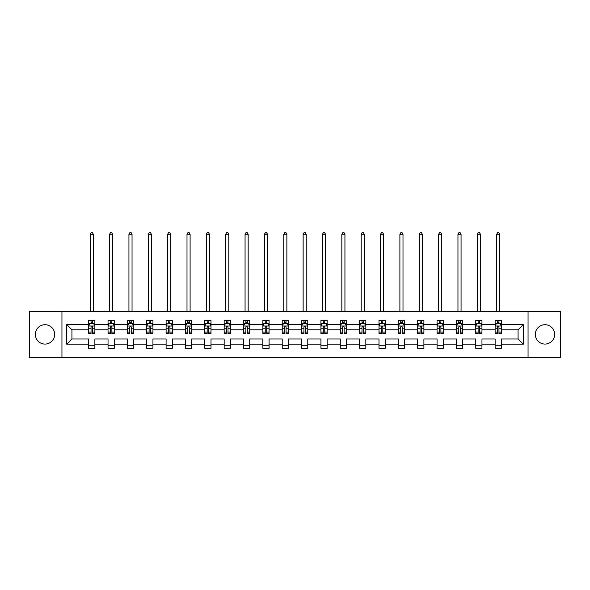 <?xml version="1.0" encoding="UTF-8"?>
<svg xmlns="http://www.w3.org/2000/svg" width="590" height="590" viewBox="0 0 590 590"><rect width="100%" height="100%" fill="white"/><g stroke="black" fill="none" stroke-linecap="round" stroke-linejoin="round"><path stroke-width="0.89" d="M544.99 324.714A9.676 9.676 0 0 0 535.314 334.39A9.676 9.676 0 0 0 544.99 344.066A9.676 9.676 0 0 0 554.666 334.39A9.676 9.676 0 0 0 544.99 324.714M45.01 324.714A9.676 9.676 0 0 0 35.334 334.39A9.676 9.676 0 0 0 45.01 344.066A9.676 9.676 0 0 0 54.686 334.39A9.676 9.676 0 0 0 45.01 324.714M528.057 357.341L560.5 357.341L560.5 311.439L528.057 311.439L528.057 357.341L61.943 357.341L61.943 311.439L29.5 311.439L29.5 357.341L61.943 357.341M501.323 344.191L501.323 338.985L518.072 338.985L523.278 344.191L501.323 344.191L501.323 348.351L495.121 348.351L495.121 344.191L481.964 344.191L481.964 348.351L475.761 348.351L475.761 344.191L462.612 344.191L462.612 348.351L456.409 348.351L456.409 344.191L443.26 344.191L443.26 348.351L437.057 348.351L437.057 344.191L423.908 344.191L423.908 348.351L417.698 348.351L417.698 344.191L404.548 344.191L404.548 348.351L398.346 348.351L398.346 344.191L385.196 344.191L385.196 348.351L378.994 348.351L378.994 344.191L365.844 344.191L365.844 348.351L359.635 348.351L359.635 344.191L346.485 344.191L346.485 348.351L340.283 348.351L340.283 344.191L327.133 344.191L327.133 348.351L320.931 348.351L320.931 344.191L307.781 344.191L307.781 348.351L301.579 348.351L301.579 344.191L288.421 344.191L288.421 348.351L282.219 348.351L282.219 344.191L269.07 344.191L269.07 348.351L262.867 348.351L262.867 344.191L249.718 344.191L249.718 348.351L243.515 348.351L243.515 344.191L230.366 344.191L230.366 348.351L224.156 348.351L224.156 344.191L211.006 344.191L211.006 348.351L204.804 348.351L204.804 344.191L191.654 344.191L191.654 348.351L185.452 348.351L185.452 344.191L172.302 344.191L172.302 348.351L166.092 348.351L166.092 344.191L152.943 344.191L152.943 348.351L146.74 348.351L146.74 344.191L133.591 344.191L133.591 348.351L127.388 348.351L127.388 344.191L114.239 344.191L114.239 348.351L108.036 348.351L108.036 344.191L94.879 344.191L94.879 348.351L88.677 348.351L88.677 344.191L66.722 344.191L66.722 324.589L88.677 324.589L88.677 320.436L94.879 320.436L94.879 324.589L108.036 324.589L108.036 320.436L114.239 320.436L114.239 324.589L127.388 324.589L127.388 320.436L133.591 320.436L133.591 324.589L146.74 324.589L146.74 320.436L152.943 320.436L152.943 324.589L166.092 324.589L166.092 320.436L172.302 320.436L172.302 324.589L185.452 324.589L185.452 320.436L191.654 320.436L191.654 324.589L204.804 324.589L204.804 320.436L211.006 320.436L211.006 324.589L224.156 324.589L224.156 320.436L230.366 320.436L230.366 324.589L243.515 324.589L243.515 320.436L249.718 320.436L249.718 324.589L262.867 324.589L262.867 320.436L269.07 320.436L269.07 324.589L282.219 324.589L282.219 320.436L288.421 320.436L288.421 324.589L301.579 324.589L301.579 320.436L307.781 320.436L307.781 324.589L320.931 324.589L320.931 320.436L327.133 320.436L327.133 324.589L340.283 324.589L340.283 320.436L346.485 320.436L346.485 324.589L359.635 324.589L359.635 320.436L365.844 320.436L365.844 324.589L378.994 324.589L378.994 320.436L385.196 320.436L385.196 324.589L398.346 324.589L398.346 320.436L404.548 320.436L404.548 324.589L417.698 324.589L417.698 320.436L423.908 320.436L423.908 324.589L437.057 324.589L437.057 320.436L443.26 320.436L443.26 324.589L456.409 324.589L456.409 320.436L462.612 320.436L462.612 324.589L475.761 324.589L475.761 320.436L481.964 320.436L481.964 324.589L495.121 324.589L495.121 320.436L501.323 320.436L501.323 324.589L523.278 324.589L523.278 344.191M528.057 311.439L61.943 311.439M495.121 324.589L495.121 329.803L481.964 329.803L481.964 324.589M481.964 344.191L481.964 338.985L495.121 338.985L495.121 344.191M475.761 324.589L475.761 329.803L462.612 329.803L462.612 324.589M462.612 344.191L462.612 338.985L475.761 338.985L475.761 344.191M456.409 324.589L456.409 329.803L443.26 329.803L443.26 324.589M443.26 344.191L443.26 338.985L456.409 338.985L456.409 344.191M437.057 324.589L437.057 329.803L423.908 329.803L423.908 324.589M423.908 344.191L423.908 338.985L437.057 338.985L437.057 344.191M417.698 324.589L417.698 329.803L404.548 329.803L404.548 324.589M404.548 344.191L404.548 338.985L417.698 338.985L417.698 344.191M398.346 324.589L398.346 329.803L385.196 329.803L385.196 324.589M385.196 344.191L385.196 338.985L398.346 338.985L398.346 344.191M378.994 324.589L378.994 329.803L365.844 329.803L365.844 324.589M365.844 344.191L365.844 338.985L378.994 338.985L378.994 344.191M359.635 324.589L359.635 329.803L346.485 329.803L346.485 324.589M346.485 344.191L346.485 338.985L359.635 338.985L359.635 344.191M340.283 324.589L340.283 329.803L327.133 329.803L327.133 324.589M327.133 344.191L327.133 338.985L340.283 338.985L340.283 344.191M320.931 324.589L320.931 329.803L307.781 329.803L307.781 324.589M307.781 344.191L307.781 338.985L320.931 338.985L320.931 344.191M301.579 324.589L301.579 329.803L288.421 329.803L288.421 324.589M288.421 344.191L288.421 338.985L301.579 338.985L301.579 344.191M282.219 324.589L282.219 329.803L269.07 329.803L269.07 324.589M269.07 344.191L269.07 338.985L282.219 338.985L282.219 344.191M262.867 324.589L262.867 329.803L249.718 329.803L249.718 324.589M249.718 344.191L249.718 338.985L262.867 338.985L262.867 344.191M243.515 324.589L243.515 329.803L230.366 329.803L230.366 324.589M230.366 344.191L230.366 338.985L243.515 338.985L243.515 344.191M224.156 324.589L224.156 329.803L211.006 329.803L211.006 324.589M211.006 344.191L211.006 338.985L224.156 338.985L224.156 344.191M204.804 324.589L204.804 329.803L191.654 329.803L191.654 324.589M191.654 344.191L191.654 338.985L204.804 338.985L204.804 344.191M185.452 324.589L185.452 329.803L172.302 329.803L172.302 324.589M172.302 344.191L172.302 338.985L185.452 338.985L185.452 344.191M166.092 324.589L166.092 329.803L152.943 329.803L152.943 324.589M152.943 344.191L152.943 338.985L166.092 338.985L166.092 344.191M146.74 324.589L146.74 329.803L133.591 329.803L133.591 324.589M133.591 344.191L133.591 338.985L146.74 338.985L146.74 344.191M127.388 324.589L127.388 329.803L114.239 329.803L114.239 324.589M114.239 344.191L114.239 338.985L127.388 338.985L127.388 344.191M108.036 324.589L108.036 329.803L94.879 329.803L94.879 324.589M94.879 344.191L94.879 338.985L108.036 338.985L108.036 344.191M88.677 324.589L88.677 329.803L71.928 329.803L71.928 338.985L88.677 338.985L88.677 344.191M66.722 324.589L71.928 329.803M518.072 338.985L518.072 329.803L501.323 329.803L501.323 324.589M497.473 323.534L498.963 323.534M478.121 323.534L479.611 323.534M458.769 323.534L460.252 323.534M439.41 323.534L440.9 323.534M420.058 323.534L421.548 323.534M400.706 323.534L402.196 323.534M381.347 323.534L382.836 323.534M361.995 323.534L363.484 323.534M342.643 323.534L344.132 323.534M323.291 323.534L324.773 323.534M303.931 323.534L305.421 323.534M284.579 323.534L286.069 323.534M265.227 323.534L266.709 323.534M245.868 323.534L247.357 323.534M226.516 323.534L228.006 323.534M207.164 323.534L208.654 323.534M187.804 323.534L189.294 323.534M168.452 323.534L169.942 323.534M149.1 323.534L150.59 323.534M129.748 323.534L131.231 323.534M110.389 323.534L111.879 323.534M91.037 323.534L92.527 323.534M88.677 345.246L94.879 345.246M108.036 345.246L114.239 345.246M127.388 345.246L133.591 345.246M146.74 345.246L152.943 345.246M166.092 345.246L172.302 345.246M185.452 345.246L191.654 345.246M204.804 345.246L211.006 345.246M224.156 345.246L230.366 345.246M243.515 345.246L249.718 345.246M262.867 345.246L269.07 345.246M282.219 345.246L288.421 345.246M301.579 345.246L307.781 345.246M320.931 345.246L327.133 345.246M340.283 345.246L346.485 345.246M359.635 345.246L365.844 345.246M378.994 345.246L385.196 345.246M398.346 345.246L404.548 345.246M417.698 345.246L423.908 345.246M437.057 345.246L443.26 345.246M456.409 345.246L462.612 345.246M475.761 345.246L481.964 345.246M495.121 345.246L501.323 345.246M71.928 338.985L66.722 344.191M523.278 324.589L518.072 329.803M92.527 322.044L91.037 322.044M89.842 323.748L88.677 323.748L88.677 320.436L91.037 320.436L91.037 323.6M88.677 332.089L88.677 333.645L91.037 333.645L91.037 332.089L88.677 332.089L88.677 329.803M94.879 329.803L94.879 333.645L92.527 333.645L92.527 327.007C92.033 326.056 91.531 326.056 91.037 327.007L91.037 332.089M93.714 323.748L94.879 323.748L94.879 320.436L92.527 320.436L92.527 323.6M94.879 326.078L93.64 323.6L89.923 323.6L88.677 326.078M93.331 311.439L93.331 234.267L90.233 234.267L90.233 311.439M90.233 234.267L91.162 232.659L92.401 232.659L93.331 234.267M111.879 322.044L110.389 322.044M109.202 323.748L108.036 323.748L108.036 320.436L110.389 320.436L110.389 323.6M108.036 332.089L108.036 333.645L110.389 333.645L110.389 332.089L108.036 332.089L108.036 329.803M114.239 329.803L114.239 333.645L111.879 333.645L111.879 327.007C111.385 326.056 110.891 326.056 110.389 327.007L110.389 332.089M113.073 323.748L114.239 323.748L114.239 320.436L111.879 320.436L111.879 323.6M114.239 326.078L112.992 323.6L109.275 323.6L108.036 326.078M112.683 311.439L112.683 234.267L109.585 234.267L109.585 311.439M109.585 234.267L110.514 232.659L111.753 232.659L112.683 234.267M131.231 322.044L129.748 322.044M128.554 323.748L127.388 323.748L127.388 320.436L129.748 320.436L129.748 323.6M127.388 332.089L127.388 333.645L129.748 333.645L129.748 332.089L127.388 332.089L127.388 329.803M133.591 329.803L133.591 333.645L131.231 333.645L131.231 327.007C130.737 326.056 130.243 326.056 129.748 327.007L129.748 332.089M132.425 323.748L133.591 323.748L133.591 320.436L131.231 320.436L131.231 323.6M133.591 326.078L132.352 323.6L128.627 323.6L127.388 326.078M132.042 311.439L132.042 234.267L128.937 234.267L128.937 311.439M128.937 234.267L129.866 232.659L131.113 232.659L132.042 234.267M150.59 322.044L149.1 322.044M147.906 323.748L146.74 323.748L146.74 320.436L149.1 320.436L149.1 323.6M146.74 332.089L146.74 333.645L149.1 333.645L149.1 332.089L146.74 332.089L146.74 329.803M152.943 329.803L152.943 333.645L150.59 333.645L150.59 327.007C150.089 326.056 149.595 326.056 149.1 327.007L149.1 332.089M151.778 323.748L152.943 323.748L152.943 320.436L150.59 320.436L150.59 323.6M152.943 326.078L151.704 323.6L147.979 323.6L146.74 326.078M151.394 311.439L151.394 234.267L148.289 234.267L148.289 311.439M148.289 234.267L149.226 232.659L150.465 232.659L151.394 234.267M169.942 322.044L168.452 322.044M167.265 323.748L166.092 323.748L166.092 320.436L168.452 320.436L168.452 323.6M166.092 332.089L166.092 333.645L168.452 333.645L168.452 332.089L166.092 332.089L166.092 329.803M172.302 329.803L172.302 333.645L169.942 333.645L169.942 327.007C169.448 326.056 168.954 326.056 168.452 327.007L168.452 332.089M171.13 323.748L172.302 323.748L172.302 320.436L169.942 320.436L169.942 323.6M172.302 326.078L171.056 323.6L167.339 323.6L166.092 326.078M170.746 311.439L170.746 234.267L167.649 234.267L167.649 311.439M167.649 234.267L168.578 232.659L169.817 232.659L170.746 234.267M189.294 322.044L187.804 322.044M186.617 323.748L185.452 323.748L185.452 320.436L187.804 320.436L187.804 323.6M185.452 332.089L185.452 333.645L187.804 333.645L187.804 332.089L185.452 332.089L185.452 329.803M191.654 329.803L191.654 333.645L189.294 333.645L189.294 327.007C188.8 326.056 188.306 326.056 187.804 327.007L187.804 332.089M190.489 323.748L191.654 323.748L191.654 320.436L189.294 320.436L189.294 323.6M191.654 326.078L190.415 323.6L186.691 323.6L185.452 326.078M190.105 311.439L190.105 234.267L187.001 234.267L187.001 311.439M187.001 234.267L187.93 232.659L189.169 232.659L190.105 234.267M208.654 322.044L207.164 322.044M205.969 323.748L204.804 323.748L204.804 320.436L207.164 320.436L207.164 323.6M204.804 332.089L204.804 333.645L207.164 333.645L207.164 332.089L204.804 332.089L204.804 329.803M211.006 329.803L211.006 333.645L208.654 333.645L208.654 327.007C208.152 326.056 207.658 326.056 207.164 327.007L207.164 332.089M209.841 323.748L211.006 323.748L211.006 320.436L208.654 320.436L208.654 323.6M211.006 326.078L209.767 323.6L206.043 323.6L204.804 326.078M209.457 311.439L209.457 234.267L206.353 234.267L206.353 311.439M206.353 234.267L207.289 232.659L208.528 232.659L209.457 234.267M228.006 322.044L226.516 322.044M225.328 323.748L224.156 323.748L224.156 320.436L226.516 320.436L226.516 323.6M224.156 332.089L224.156 333.645L226.516 333.645L226.516 332.089L224.156 332.089L224.156 329.803M230.366 329.803L230.366 333.645L228.006 333.645L228.006 327.007C227.511 326.056 227.01 326.056 226.516 327.007L226.516 332.089M229.193 323.748L230.366 323.748L230.366 320.436L228.006 320.436L228.006 323.6M230.366 326.078L229.119 323.6L225.402 323.6L224.156 326.078M228.809 311.439L228.809 234.267L225.712 234.267L225.712 311.439M225.712 234.267L226.641 232.659L227.88 232.659L228.809 234.267M247.357 322.044L245.868 322.044M244.68 323.748L243.515 323.748L243.515 320.436L245.868 320.436L245.868 323.6M243.515 332.089L243.515 333.645L245.868 333.645L245.868 332.089L243.515 332.089L243.515 329.803M249.718 329.803L249.718 333.645L247.357 333.645L247.357 327.007C246.863 326.056 246.369 326.056 245.868 327.007L245.868 332.089M248.552 323.748L249.718 323.748L249.718 320.436L247.357 320.436L247.357 323.6M249.718 326.078L248.479 323.6L244.754 323.6L243.515 326.078M248.169 311.439L248.169 234.267L245.064 234.267L245.064 311.439M245.064 234.267L245.993 232.659L247.232 232.659L248.169 234.267M266.709 322.044L265.227 322.044M264.032 323.748L262.867 323.748L262.867 320.436L265.227 320.436L265.227 323.6M262.867 332.089L262.867 333.645L265.227 333.645L265.227 332.089L262.867 332.089L262.867 329.803M269.07 329.803L269.07 333.645L266.709 333.645L266.709 327.007C266.215 326.056 265.721 326.056 265.227 327.007L265.227 332.089M267.904 323.748L269.07 323.748L269.07 320.436L266.709 320.436L266.709 323.6M269.07 326.078L267.831 323.6L264.106 323.6L262.867 326.078M267.521 311.439L267.521 234.267L264.416 234.267L264.416 311.439M264.416 234.267L265.345 232.659L266.592 232.659L267.521 234.267M286.069 322.044L284.579 322.044M283.384 323.748L282.219 323.748L282.219 320.436L284.579 320.436L284.579 323.6M282.219 332.089L282.219 333.645L284.579 333.645L284.579 332.089L282.219 332.089L282.219 329.803M288.421 329.803L288.421 333.645L286.069 333.645L286.069 327.007C285.575 326.056 285.073 326.056 284.579 327.007L284.579 332.089M287.256 323.748L288.421 323.748L288.421 320.436L286.069 320.436L286.069 323.6M288.421 326.078L287.183 323.6L283.466 323.6L282.219 326.078M286.873 311.439L286.873 234.267L283.775 234.267L283.775 311.439M283.775 234.267L284.705 232.659L285.944 232.659L286.873 234.267M305.421 322.044L303.931 322.044M302.744 323.748L301.579 323.748L301.579 320.436L303.931 320.436L303.931 323.6M301.579 332.089L301.579 333.645L303.931 333.645L303.931 332.089L301.579 332.089L301.579 329.803M307.781 329.803L307.781 333.645L305.421 333.645L305.421 327.007C304.927 326.056 304.433 326.056 303.931 327.007L303.931 332.089M306.616 323.748L307.781 323.748L307.781 320.436L305.421 320.436L305.421 323.6M307.781 326.078L306.534 323.6L302.818 323.6L301.579 326.078M306.225 311.439L306.225 234.267L303.127 234.267L303.127 311.439M303.127 234.267L304.056 232.659L305.296 232.659L306.225 234.267M324.773 322.044L323.291 322.044M322.096 323.748L320.931 323.748L320.931 320.436L323.291 320.436L323.291 323.6M320.931 332.089L320.931 333.645L323.291 333.645L323.291 332.089L320.931 332.089L320.931 329.803M327.133 329.803L327.133 333.645L324.773 333.645L324.773 327.007C324.279 326.056 323.785 326.056 323.291 327.007L323.291 332.089M325.968 323.748L327.133 323.748L327.133 320.436L324.773 320.436L324.773 323.6M327.133 326.078L325.894 323.6L322.17 323.6L320.931 326.078M325.584 311.439L325.584 234.267L322.479 234.267L322.479 311.439M322.479 234.267L323.409 232.659L324.655 232.659L325.584 234.267M344.132 322.044L342.643 322.044M341.448 323.748L340.283 323.748L340.283 320.436L342.643 320.436L342.643 323.6M340.283 332.089L340.283 333.645L342.643 333.645L342.643 332.089L340.283 332.089L340.283 329.803M346.485 329.803L346.485 333.645L344.132 333.645L344.132 327.007C343.631 326.056 343.137 326.056 342.643 327.007L342.643 332.089M345.32 323.748L346.485 323.748L346.485 320.436L344.132 320.436L344.132 323.6M346.485 326.078L345.246 323.6L341.522 323.6L340.283 326.078M344.936 311.439L344.936 234.267L341.831 234.267L341.831 311.439M341.831 234.267L342.768 232.659L344.007 232.659L344.936 234.267M363.484 322.044L361.995 322.044M360.807 323.748L359.635 323.748L359.635 320.436L361.995 320.436L361.995 323.6M359.635 332.089L359.635 333.645L361.995 333.645L361.995 332.089L359.635 332.089L359.635 329.803M365.844 329.803L365.844 333.645L363.484 333.645L363.484 327.007C362.99 326.056 362.489 326.056 361.995 327.007L361.995 332.089M364.672 323.748L365.844 323.748L365.844 320.436L363.484 320.436L363.484 323.6M365.844 326.078L364.598 323.6L360.881 323.6L359.635 326.078M364.288 311.439L364.288 234.267L361.191 234.267L361.191 311.439M361.191 234.267L362.12 232.659L363.359 232.659L364.288 234.267M382.836 322.044L381.347 322.044M380.159 323.748L378.994 323.748L378.994 320.436L381.347 320.436L381.347 323.6M378.994 332.089L378.994 333.645L381.347 333.645L381.347 332.089L378.994 332.089L378.994 329.803M385.196 329.803L385.196 333.645L382.836 333.645L382.836 327.007C382.342 326.056 381.848 326.056 381.347 327.007L381.347 332.089M384.031 323.748L385.196 323.748L385.196 320.436L382.836 320.436L382.836 323.6M385.196 326.078L383.957 323.6L380.233 323.6L378.994 326.078M383.648 311.439L383.648 234.267L380.543 234.267L380.543 311.439M380.543 234.267L381.472 232.659L382.711 232.659L383.648 234.267M402.196 322.044L400.706 322.044M399.511 323.748L398.346 323.748L398.346 320.436L400.706 320.436L400.706 323.6M398.346 332.089L398.346 333.645L400.706 333.645L400.706 332.089L398.346 332.089L398.346 329.803M404.548 329.803L404.548 333.645L402.196 333.645L402.196 327.007C401.694 326.056 401.2 326.056 400.706 327.007L400.706 332.089M403.383 323.748L404.548 323.748L404.548 320.436L402.196 320.436L402.196 323.6M404.548 326.078L403.309 323.6L399.585 323.6L398.346 326.078M403 311.439L403 234.267L399.895 234.267L399.895 311.439M399.895 234.267L400.831 232.659L402.07 232.659L403 234.267M421.548 322.044L420.058 322.044M418.871 323.748L417.698 323.748L417.698 320.436L420.058 320.436L420.058 323.6M417.698 332.089L417.698 333.645L420.058 333.645L420.058 332.089L417.698 332.089L417.698 329.803M423.908 329.803L423.908 333.645L421.548 333.645L421.548 327.007C421.053 326.056 420.552 326.056 420.058 327.007L420.058 332.089M422.735 323.748L423.908 323.748L423.908 320.436L421.548 320.436L421.548 323.6M423.908 326.078L422.661 323.6L418.944 323.6L417.698 326.078M422.351 311.439L422.351 234.267L419.254 234.267L419.254 311.439M419.254 234.267L420.183 232.659L421.422 232.659L422.351 234.267M440.9 322.044L439.41 322.044M438.223 323.748L437.057 323.748L437.057 320.436L439.41 320.436L439.41 323.6M437.057 332.089L437.057 333.645L439.41 333.645L439.41 332.089L437.057 332.089L437.057 329.803M443.26 329.803L443.26 333.645L440.9 333.645L440.9 327.007C440.406 326.056 439.911 326.056 439.41 327.007L439.41 332.089M442.094 323.748L443.26 323.748L443.26 320.436L440.9 320.436L440.9 323.6M443.26 326.078L442.021 323.6L438.296 323.6L437.057 326.078M441.711 311.439L441.711 234.267L438.606 234.267L438.606 311.439M438.606 234.267L439.535 232.659L440.774 232.659L441.711 234.267M460.252 322.044L458.769 322.044M457.575 323.748L456.409 323.748L456.409 320.436L458.769 320.436L458.769 323.6M456.409 332.089L456.409 333.645L458.769 333.645L458.769 332.089L456.409 332.089L456.409 329.803M462.612 329.803L462.612 333.645L460.252 333.645L460.252 327.007C459.757 326.056 459.263 326.056 458.769 327.007L458.769 332.089M461.446 323.748L462.612 323.748L462.612 320.436L460.252 320.436L460.252 323.6M462.612 326.078L461.373 323.6L457.648 323.6L456.409 326.078M461.063 311.439L461.063 234.267L457.958 234.267L457.958 311.439M457.958 234.267L458.887 232.659L460.134 232.659L461.063 234.267M479.611 322.044L478.121 322.044M476.926 323.748L475.761 323.748L475.761 320.436L478.121 320.436L478.121 323.6M475.761 332.089L475.761 333.645L478.121 333.645L478.121 332.089L475.761 332.089L475.761 329.803M481.964 329.803L481.964 333.645L479.611 333.645L479.611 327.007C479.117 326.056 478.615 326.056 478.121 327.007L478.121 332.089M480.798 323.748L481.964 323.748L481.964 320.436L479.611 320.436L479.611 323.6M481.964 326.078L480.725 323.6L477.008 323.6L475.761 326.078M480.415 311.439L480.415 234.267L477.317 234.267L477.317 311.439M477.317 234.267L478.247 232.659L479.486 232.659L480.415 234.267M498.963 322.044L497.473 322.044M496.286 323.748L495.121 323.748L495.121 320.436L497.473 320.436L497.473 323.6M495.121 332.089L495.121 333.645L497.473 333.645L497.473 332.089L495.121 332.089L495.121 329.803M501.323 329.803L501.323 333.645L498.963 333.645L498.963 327.007C498.469 326.056 497.975 326.056 497.473 327.007L497.473 332.089M500.158 323.748L501.323 323.748L501.323 320.436L498.963 320.436L498.963 323.6M501.323 326.078L500.077 323.6L496.36 323.6L495.121 326.078M499.767 311.439L499.767 234.267L496.669 234.267L496.669 311.439M496.669 234.267L497.599 232.659L498.838 232.659L499.767 234.267M94.85 326.019L88.714 326.019M94.879 332.089L92.527 332.089M91.037 328.763L88.677 328.763M94.879 328.763L92.527 328.763M92.527 322.833L91.037 322.833M114.209 326.019L108.066 326.019M114.239 332.089L111.879 332.089M110.389 328.763L108.036 328.763M114.239 328.763L111.879 328.763M111.879 322.833L110.389 322.833M133.561 326.019L127.418 326.019M133.591 332.089L131.231 332.089M129.748 328.763L127.388 328.763M133.591 328.763L131.231 328.763M131.231 322.833L129.748 322.833M152.913 326.019L146.77 326.019M152.943 332.089L150.59 332.089M149.1 328.763L146.74 328.763M152.943 328.763L150.59 328.763M150.59 322.833L149.1 322.833M172.265 326.019L166.129 326.019M172.302 332.089L169.942 332.089M168.452 328.763L166.092 328.763M172.302 328.763L169.942 328.763M169.942 322.833L168.452 322.833M191.625 326.019L185.481 326.019M191.654 332.089L189.294 332.089M187.804 328.763L185.452 328.763M191.654 328.763L189.294 328.763M189.294 322.833L187.804 322.833M210.977 326.019L204.833 326.019M211.006 332.089L208.654 332.089M207.164 328.763L204.804 328.763M211.006 328.763L208.654 328.763M208.654 322.833L207.164 322.833M230.329 326.019L224.193 326.019M230.366 332.089L228.006 332.089M226.516 328.763L224.156 328.763M230.366 328.763L228.006 328.763M228.006 322.833L226.516 322.833M249.688 326.019L243.545 326.019M249.718 332.089L247.357 332.089M245.868 328.763L243.515 328.763M249.718 328.763L247.357 328.763M247.357 322.833L245.868 322.833M269.04 326.019L262.897 326.019M269.07 332.089L266.709 332.089M265.227 328.763L262.867 328.763M269.07 328.763L266.709 328.763M266.709 322.833L265.227 322.833M288.392 326.019L282.249 326.019M288.421 332.089L286.069 332.089M284.579 328.763L282.219 328.763M288.421 328.763L286.069 328.763M286.069 322.833L284.579 322.833M307.751 326.019L301.608 326.019M307.781 332.089L305.421 332.089M303.931 328.763L301.579 328.763M307.781 328.763L305.421 328.763M305.421 322.833L303.931 322.833M327.103 326.019L320.96 326.019M327.133 332.089L324.773 332.089M323.291 328.763L320.931 328.763M327.133 328.763L324.773 328.763M324.773 322.833L323.291 322.833M346.455 326.019L340.312 326.019M346.485 332.089L344.132 332.089M342.643 328.763L340.283 328.763M346.485 328.763L344.132 328.763M344.132 322.833L342.643 322.833M365.807 326.019L359.671 326.019M365.844 332.089L363.484 332.089M361.995 328.763L359.635 328.763M365.844 328.763L363.484 328.763M363.484 322.833L361.995 322.833M385.167 326.019L379.023 326.019M385.196 332.089L382.836 332.089M381.347 328.763L378.994 328.763M385.196 328.763L382.836 328.763M382.836 322.833L381.347 322.833M404.519 326.019L398.375 326.019M404.548 332.089L402.196 332.089M400.706 328.763L398.346 328.763M404.548 328.763L402.196 328.763M402.196 322.833L400.706 322.833M423.871 326.019L417.735 326.019M423.908 332.089L421.548 332.089M420.058 328.763L417.698 328.763M423.908 328.763L421.548 328.763M421.548 322.833L420.058 322.833M443.23 326.019L437.087 326.019M443.26 332.089L440.9 332.089M439.41 328.763L437.057 328.763M443.26 328.763L440.9 328.763M440.9 322.833L439.41 322.833M462.582 326.019L456.439 326.019M462.612 332.089L460.252 332.089M458.769 328.763L456.409 328.763M462.612 328.763L460.252 328.763M460.252 322.833L458.769 322.833M481.934 326.019L475.791 326.019M481.964 332.089L479.611 332.089M478.121 328.763L475.761 328.763M481.964 328.763L479.611 328.763M479.611 322.833L478.121 322.833M501.286 326.019L495.15 326.019M501.323 332.089L498.963 332.089M497.473 328.763L495.121 328.763M501.323 328.763L498.963 328.763M498.963 322.833L497.473 322.833"/></g></svg>
